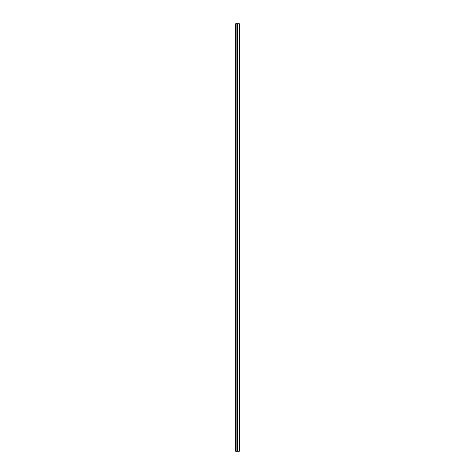 <?xml version="1.0" encoding="UTF-8"?>
<svg xmlns="http://www.w3.org/2000/svg" width="475" height="475" viewBox="0 0 475 475"><rect width="100%" height="100%" fill="white"/><g stroke="black" fill="none" stroke-linecap="round" stroke-linejoin="round"><path stroke-width="0.71" d="M238.996 23.75L238.996 451.25L239.317 451.25L239.317 23.75L235.683 23.75L235.683 451.25L236.111 451.25L236.111 23.75M238.996 451.25L237.821 451.25L237.821 23.75M236.111 451.25L237.821 451.25M235.683 451.25L235.683 23.75M237.393 451.25L237.393 23.75"/></g></svg>
